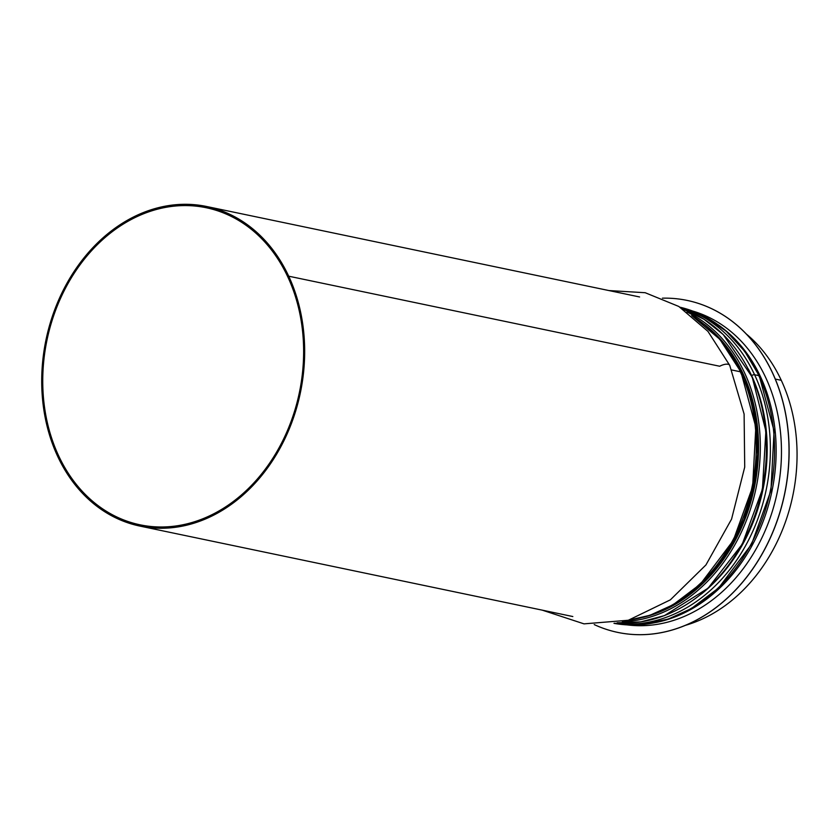 <?xml version="1.0" encoding="UTF-8"?>
<svg xmlns="http://www.w3.org/2000/svg" width="839" height="839" viewBox="0 0 839 839"><rect width="100%" height="100%" fill="white"/><g stroke="black" fill="none" stroke-linecap="round" stroke-linejoin="round"><path stroke-width="1.26" d="M287.808 276.901A161.958 128.891 101.8 0 1 275.853 453.396A161.958 128.891 101.8 0 1 140.071 524.815A161.958 128.891 101.8 0 1 47.015 339.921A161.958 128.891 101.8 0 1 206.31 207.747A161.958 128.891 101.8 0 1 287.808 276.901L288.71 276.199A163.238 129.919 101.8 0 1 276.66 454.088A163.238 129.919 101.8 0 1 139.809 526.063A163.238 129.919 101.8 0 1 46.019 339.711A163.238 129.919 101.8 0 1 206.572 206.488A163.238 129.919 101.8 0 1 288.71 276.199L287.808 276.901M288.71 276.199L719.715 366.244L288.71 276.199M749.458 371.237A159.358 126.836 101.8 0 1 751.587 375.62L751.608 375.599A1.279 0.535 155 0 1 751.545 375.641A1.279 0.535 155 0 0 751.587 375.62L751.608 375.599A2.559 1.059 -25 0 1 754.597 374.75L758.781 375.62A2.559 1.059 -25 0 1 759.285 375.945A2.559 1.059 -25 0 1 759.285 375.956L774.093 430.952L770.926 490.605L751.566 544.249L718.708 587.877L691.367 608.558L668.253 619.088L641.038 624.709L613.959 623.335A161.508 128.535 101.8 0 0 747.654 550.279A161.508 128.535 101.8 0 0 758.781 375.62A2.559 1.059 -25 0 1 759.285 375.956M691.923 315.768A161.508 128.535 101.8 0 1 740.501 371.803L731.807 369.989L740.501 371.803A2.559 1.059 -25 0 1 741.015 372.128L719.852 339.302L691.64 315.537M542.214 610.142L584.007 623.859L628.317 620.252L670.371 599.843L705.935 564.941L731.556 519.142L744.717 467.103L744.109 414.067L729.731 365.353A8.327 3.45 -25 0 0 719.715 366.244A8.327 3.45 -25 0 1 729.731 365.353L707.948 331.384L678.814 306.466L645.191 292.717L608.988 290.567M628.306 620.252A161.508 128.535 101.8 0 0 740.501 371.803A2.559 1.059 -25 0 1 741.015 372.138L755.813 427.135L752.646 486.788L733.296 540.431L700.429 584.059L673.098 604.741L649.973 615.27L627.96 620.357M748.357 369.066A159.389 126.857 101.8 0 1 751.608 375.599A2.559 1.059 -25 0 1 754.607 374.75L758.781 375.62A161.508 128.535 101.8 0 0 680.01 307.21L704.257 316.209L726.113 331.101L744.696 351.289L759.285 375.945M746.311 333.995A161.508 128.535 101.8 0 1 781.277 380.319L775.288 379.071L781.277 380.319A161.508 128.535 101.8 0 1 685.453 625.328M617.808 632.417A169.583 134.964 -78.2 0 0 617.85 632.428A169.583 134.964 -78.2 0 0 784.643 494.035A169.583 134.964 -78.2 0 0 687.214 300.435A169.583 134.964 -78.2 0 0 687.172 300.425L687.131 300.414A169.583 134.964 -78.2 0 0 662.432 298.17M594.232 624.583A169.583 134.964 -78.2 0 0 617.766 632.407A169.583 134.964 -78.2 0 0 784.559 494.014A169.583 134.964 -78.2 0 0 687.131 300.414M627.153 624.887A160.606 127.822 -78.2 0 0 777.229 492.483A160.606 127.822 -78.2 0 0 692.72 311.07M701.362 594.022A159.389 126.857 101.8 0 0 751.608 375.599A159.358 126.836 101.8 0 1 703.239 592.46M754.607 374.75A161.508 128.535 101.8 0 1 744.969 546.797A161.508 128.535 101.8 0 1 614.641 623.23M680.586 307.577A161.508 128.535 101.8 0 1 754.597 374.75M656.979 612.669A159.588 127.004 -78.2 0 0 754.02 487.637A159.588 127.004 -78.2 0 0 715.164 334.205M704.361 324.389A159.966 127.318 101.8 0 1 754.324 487.7A159.966 127.318 101.8 0 1 643.156 617.336M622.349 621.762A161.245 128.336 -78.2 0 0 756.075 488.067A161.245 128.336 -78.2 0 0 687.068 312.014M617.043 622.821L640.839 621.877L664.467 615.606L708.126 588.149L742.274 544.133L762.41 489.389L765.881 431.152L752.216 377.141L723.197 334.509L704.047 319.302L682.631 308.909A161.245 128.336 101.8 0 1 762.158 489.336A161.245 128.336 101.8 0 1 617.064 622.821M656.004 622.486A160.606 127.822 -78.2 0 0 771.911 491.371A160.606 127.822 -78.2 0 0 718.194 324.819M139.809 526.063L572.827 616.539M206.572 206.488L639.591 296.964M736.548 363.329L748.891 391.058L756.002 421.933L757.575 454.57L753.527 487.522L744.046 519.351L729.531 548.633L710.654 574.065L688.242 594.547"/></g></svg>

